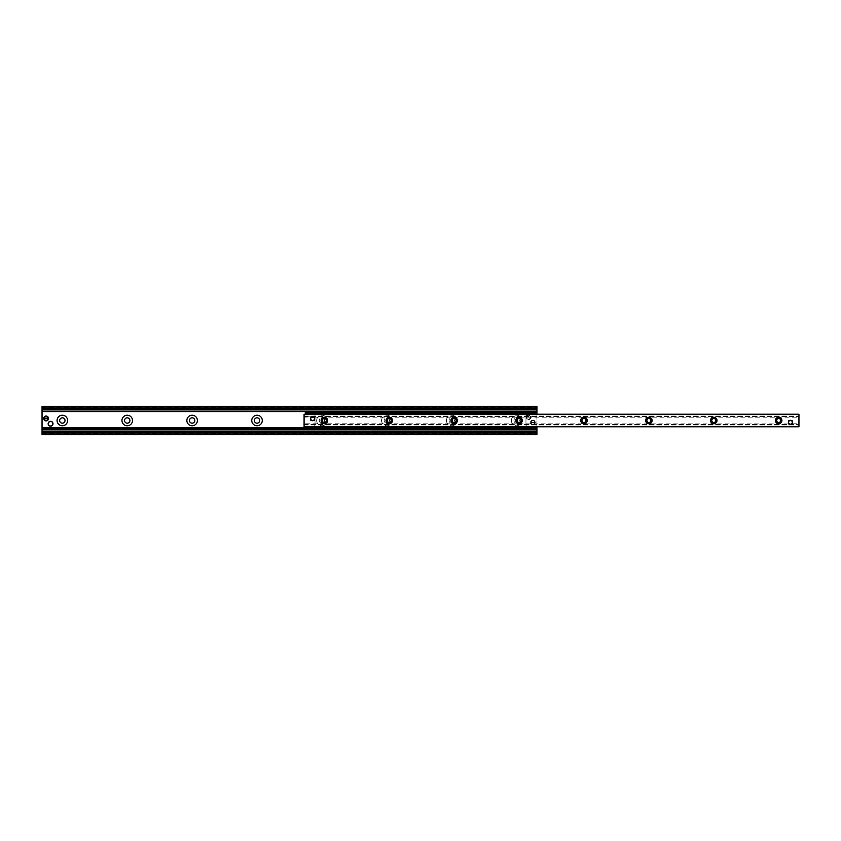 <?xml version="1.0" encoding="UTF-8"?>
<svg xmlns="http://www.w3.org/2000/svg" width="841" height="841" viewBox="0 0 841 841"><rect width="100%" height="100%" fill="white"/><g stroke="black" fill="none" stroke-linecap="round" stroke-linejoin="round"><path stroke-width="0.63" stroke-dasharray="4.21 3.15" d="M531.049 422.529A1.808 1.808 0 0 1 533.762 420.963A1.808 1.808 0 0 1 533.762 424.095A1.808 1.808 0 0 1 531.049 422.529A1.808 1.808 0 0 0 533.762 424.095A1.808 1.808 0 0 0 533.762 420.963A1.808 1.808 0 0 0 531.049 422.529M44.3 418.471A1.808 1.808 0 0 1 47.012 416.905A1.808 1.808 0 0 1 47.012 420.037A1.808 1.808 0 0 1 44.3 418.471A1.808 1.808 0 0 0 47.012 420.037A1.808 1.808 0 0 0 47.012 416.905A1.808 1.808 0 0 0 44.3 418.471A1.787 1.787 0 0 0 47.001 420.016A1.787 1.787 0 0 0 47.001 416.926A1.787 1.787 0 0 0 44.321 418.471M48.62 423.748A1.945 1.945 0 0 1 51.543 422.056A1.945 1.945 0 0 1 51.543 425.43A1.945 1.945 0 0 1 48.62 423.748A1.945 1.945 0 0 0 51.543 425.43A1.945 1.945 0 0 0 51.543 422.056A1.945 1.945 0 0 0 48.62 423.748M526.445 417.252A1.945 1.945 0 0 1 529.367 415.57A1.945 1.945 0 0 1 529.367 418.944A1.945 1.945 0 0 1 526.445 417.252A1.945 1.945 0 0 0 529.367 418.944A1.945 1.945 0 0 0 529.367 415.57A1.945 1.945 0 0 0 526.445 417.252M511.36 420.5A5.277 5.277 0 0 1 519.265 415.938A5.277 5.277 0 0 1 519.265 425.062A5.277 5.277 0 0 1 511.36 420.5M513.956 420.5A2.681 2.681 0 0 0 516.637 423.181A2.681 2.681 0 0 0 519.307 420.5A2.681 2.681 0 0 0 516.637 417.819A2.681 2.681 0 0 0 513.956 420.5M519.307 420.5A2.681 2.681 0 0 0 515.291 418.177A2.681 2.681 0 0 0 515.291 422.823A2.681 2.681 0 0 0 519.307 420.5M446.455 420.5A5.277 5.277 0 0 1 454.371 415.938A5.277 5.277 0 0 1 454.371 425.062A5.277 5.277 0 0 1 446.455 420.5M449.052 420.5A2.681 2.681 0 0 0 451.733 423.181A2.681 2.681 0 0 0 454.413 420.5A2.681 2.681 0 0 0 451.733 417.819A2.681 2.681 0 0 0 449.052 420.5M454.413 420.5A2.681 2.681 0 0 0 450.398 418.177A2.681 2.681 0 0 0 450.398 422.823A2.681 2.681 0 0 0 454.413 420.5M381.562 420.5A5.277 5.277 0 0 1 389.467 415.938A5.277 5.277 0 0 1 389.467 425.062A5.277 5.277 0 0 1 381.562 420.5M384.158 420.5A2.681 2.681 0 0 0 386.828 423.181A2.681 2.681 0 0 0 389.509 420.5A2.681 2.681 0 0 0 386.828 417.819A2.681 2.681 0 0 0 384.158 420.5M389.509 420.5A2.681 2.681 0 0 0 385.493 418.177A2.681 2.681 0 0 0 385.493 422.823A2.681 2.681 0 0 0 389.509 420.5M316.658 420.5A5.277 5.277 0 0 1 324.573 415.938A5.277 5.277 0 0 1 324.573 425.062A5.277 5.277 0 0 1 316.658 420.5M319.254 420.5A2.681 2.681 0 0 0 321.935 423.181A2.681 2.681 0 0 0 324.605 420.5A2.681 2.681 0 0 0 321.935 417.819A2.681 2.681 0 0 0 319.254 420.5M324.605 420.5A2.681 2.681 0 0 0 320.589 418.177A2.681 2.681 0 0 0 320.589 422.823A2.681 2.681 0 0 0 324.605 420.5M259.711 420.5A2.681 2.681 0 0 0 255.696 418.177A2.681 2.681 0 0 0 255.696 422.823A2.681 2.681 0 0 0 259.711 420.5M194.807 420.5A2.681 2.681 0 0 0 190.791 418.177A2.681 2.681 0 0 0 190.791 422.823A2.681 2.681 0 0 0 194.807 420.5M129.913 420.5A2.681 2.681 0 0 0 125.898 418.177A2.681 2.681 0 0 0 125.898 422.823A2.681 2.681 0 0 0 129.913 420.5M65.009 420.5A2.681 2.681 0 0 0 60.994 418.177A2.681 2.681 0 0 0 60.994 422.823A2.681 2.681 0 0 0 65.009 420.5M536.915 406.308L536.915 434.692L42.05 434.692L42.05 406.308L536.915 406.308M536.915 431.223L536.915 432.673L536.915 431.076L42.05 431.044L42.05 432.306L42.05 431.223L536.915 431.223M42.05 432.306L536.915 432.306L42.05 432.306M536.915 426.786L536.915 414.214M42.05 409.956L536.915 409.956L536.915 408.327L536.915 409.777L42.05 409.777L42.05 408.694L42.05 409.924M42.05 408.694L536.915 408.694L42.05 408.694M314.629 418.671A2.029 2.029 0 0 0 311.59 416.915A2.029 2.029 0 0 0 311.59 420.426A2.029 2.029 0 0 0 314.629 418.671A2.029 2.029 0 0 0 311.59 416.915A2.029 2.029 0 0 0 311.59 420.426A2.029 2.029 0 0 0 314.629 418.671A2.029 2.029 0 0 0 312.6 416.642A2.029 2.029 0 0 0 310.571 418.671A2.029 2.029 0 0 0 312.6 420.7A2.029 2.029 0 0 0 314.629 418.671L314.629 416.642L310.571 416.642L310.571 420.7L314.629 420.7L314.629 418.671M304.085 417.21L304.085 414.214L304.085 417.21L312.6 416.642M792.464 422.329A2.029 2.029 0 0 0 789.415 420.574A2.029 2.029 0 0 0 789.415 424.085A2.029 2.029 0 0 0 792.464 422.329A2.029 2.029 0 0 0 789.415 420.574A2.029 2.029 0 0 0 789.415 424.085A2.029 2.029 0 0 0 792.464 422.329A2.029 2.029 0 0 0 790.435 420.3A2.029 2.029 0 0 0 788.406 422.329A2.029 2.029 0 0 0 790.435 424.358A2.029 2.029 0 0 0 792.464 422.329L792.464 420.3L788.406 420.3L788.406 424.358L792.464 424.358L792.464 422.329M798.95 423.79L798.95 426.786L304.085 426.786L304.085 414.214L798.95 414.214L798.95 426.786L798.95 423.79L789.047 423.811M304.085 423.79L304.085 426.723L304.085 423.79L789.184 423.927M789.731 424.232L790.319 424.348M780.658 420.5A1.997 1.997 0 0 0 777.673 418.776A1.997 1.997 0 0 0 777.673 422.224A1.997 1.997 0 0 0 780.658 420.5M715.765 420.5A1.997 1.997 0 0 0 712.769 418.776A1.997 1.997 0 0 0 712.769 422.224A1.997 1.997 0 0 0 715.765 420.5M650.86 420.5A1.997 1.997 0 0 0 647.875 418.776A1.997 1.997 0 0 0 647.875 422.224A1.997 1.997 0 0 0 650.86 420.5M585.967 420.5A1.997 1.997 0 0 0 582.971 418.776A1.997 1.997 0 0 0 582.971 422.224A1.997 1.997 0 0 0 585.967 420.5M521.063 420.5A1.997 1.997 0 0 0 518.067 418.776A1.997 1.997 0 0 0 518.067 422.224A1.997 1.997 0 0 0 521.063 420.5M456.158 420.5A1.997 1.997 0 0 0 453.173 418.776A1.997 1.997 0 0 0 453.173 422.224A1.997 1.997 0 0 0 456.158 420.5M391.265 420.5A1.997 1.997 0 0 0 388.269 418.776A1.997 1.997 0 0 0 388.269 422.224A1.997 1.997 0 0 0 391.265 420.5M326.361 420.5A1.997 1.997 0 0 0 323.365 418.776A1.997 1.997 0 0 0 323.365 422.224A1.997 1.997 0 0 0 326.361 420.5M798.95 414.214L798.95 417.21L798.95 414.214M534.929 414.214L535.696 411.575L305.304 411.575L306.071 414.214M527.58 414.256L534.887 414.256L527.58 414.256A1.619 1.619 0 0 0 525.961 415.875A1.619 1.619 0 0 1 527.58 414.256M305.746 426.786L313.42 426.419A1.619 1.619 0 0 0 315.039 424.8L315.039 415.875A1.619 1.619 0 0 0 313.42 414.256L306.113 414.256L313.42 414.256A1.619 1.619 0 0 1 315.039 415.875L315.039 424.8A1.619 1.619 0 0 1 313.42 426.419L306.113 426.419L305.304 427.239L305.304 429.099L535.696 429.099L535.254 426.786M534.887 426.419L527.58 426.419A1.619 1.619 0 0 1 525.961 424.8L525.961 415.875L525.961 424.8A1.619 1.619 0 0 0 527.58 426.419L534.887 426.419M535.696 428.09L305.304 428.09M305.304 412.595L535.696 412.595M525.961 417.252A2.439 2.439 0 0 1 529.609 415.149A2.439 2.439 0 0 1 529.609 419.365A2.439 2.439 0 0 1 525.961 417.252A2.439 2.439 0 0 1 529.609 415.149A2.439 2.439 0 0 1 529.609 419.365A2.439 2.439 0 0 1 525.961 417.252M526.371 417.252A2.029 2.029 0 0 1 529.409 415.496A2.029 2.029 0 0 1 529.409 419.007A2.029 2.029 0 0 1 526.371 417.252A2.029 2.029 0 0 1 529.409 415.496A2.029 2.029 0 0 1 529.409 419.007A2.029 2.029 0 0 1 526.371 417.252M48.137 423.748A2.439 2.439 0 0 1 51.785 421.635A2.439 2.439 0 0 1 51.785 425.851A2.439 2.439 0 0 1 48.137 423.748M48.536 423.748A2.029 2.029 0 0 1 51.585 421.993A2.029 2.029 0 0 1 51.585 425.504A2.029 2.029 0 0 1 48.536 423.748A2.029 2.029 0 0 1 51.585 421.993A2.029 2.029 0 0 1 51.585 425.504A2.029 2.029 0 0 1 48.536 423.748M48.358 418.797L43.858 418.797M43.669 418.471A2.439 2.439 0 0 1 47.327 416.369A2.439 2.439 0 0 1 47.327 420.584A2.439 2.439 0 0 1 43.669 418.471M43.858 418.145L48.358 418.145M44.079 418.471A2.029 2.029 0 0 1 47.117 416.715A2.029 2.029 0 0 1 47.117 420.227A2.029 2.029 0 0 1 44.079 418.471A2.029 2.029 0 0 1 47.117 416.715A2.029 2.029 0 0 1 47.117 420.227A2.029 2.029 0 0 1 44.079 418.471M530.608 422.855L530.45 422.855A2.439 2.439 0 0 0 535.275 422.855L535.107 422.855A2.271 2.271 0 0 1 530.608 422.855L535.107 422.855M535.275 422.855L530.429 422.529A2.439 2.439 0 0 1 534.077 420.416A2.439 2.439 0 0 1 534.077 424.631A2.439 2.439 0 0 1 530.429 422.529L530.608 422.203A2.271 2.271 0 0 1 535.107 422.203L535.275 422.203A2.439 2.439 0 0 0 530.45 422.203L535.275 422.203L535.275 422.855M530.608 422.203L535.107 422.203M530.829 422.529A2.029 2.029 0 0 1 533.877 420.773A2.029 2.029 0 0 1 533.877 424.285A2.029 2.029 0 0 1 530.829 422.529A2.029 2.029 0 0 1 533.877 420.773A2.029 2.029 0 0 1 533.877 424.285A2.029 2.029 0 0 1 530.829 422.529M531.07 422.529A1.787 1.787 0 0 0 533.751 424.074A1.787 1.787 0 0 0 533.751 420.984A1.787 1.787 0 0 0 531.07 422.529M792.464 424.358L792.464 420.3L788.406 420.3L788.406 424.358L792.464 424.358M314.629 420.7L314.629 416.642L310.571 416.642L310.571 420.7L314.629 420.7M42.05 407.359L536.915 407.359M42.05 433.641L536.915 433.641M42.05 431.191L536.915 431.191M305.304 428.752L535.696 428.752M305.304 428.595L535.696 428.595M305.304 427.817L535.696 427.817M305.304 427.659L535.696 427.659M305.304 411.575L535.696 411.575M42.05 409.809L536.915 409.809M304.085 426.723L798.95 426.723L304.085 426.723M304.085 426.461L798.95 426.461M304.085 424.968L798.95 424.968L304.085 424.968M304.085 424.432L798.95 424.432L304.085 424.432M304.085 414.277L798.95 414.277L304.085 414.277M304.085 416.032L798.95 416.032L304.085 416.032M304.085 416.568L798.95 416.568L304.085 416.568M304.085 414.539L798.95 414.539M535.696 427.68L305.304 427.68M305.304 412.994L535.696 412.994M42.05 432.673L536.915 432.673M42.05 408.327L536.915 408.327M304.085 426.786L798.95 426.786M314.008 417.21L798.95 417.21"/><path stroke-width="1.26" d="M251.764 420.5A5.277 5.277 0 0 1 259.669 415.938A5.277 5.277 0 0 1 259.669 425.062A5.277 5.277 0 0 1 251.764 420.5M254.35 420.5A2.681 2.681 0 0 0 257.031 423.181A2.681 2.681 0 0 0 259.711 420.5A2.681 2.681 0 0 0 257.031 417.819A2.681 2.681 0 0 0 254.35 420.5M186.86 420.5A5.277 5.277 0 0 1 194.765 415.938A5.277 5.277 0 0 1 194.765 425.062A5.277 5.277 0 0 1 186.86 420.5M189.456 420.5A2.681 2.681 0 0 0 192.137 423.181A2.681 2.681 0 0 0 194.807 420.5A2.681 2.681 0 0 0 192.137 417.819A2.681 2.681 0 0 0 189.456 420.5M121.956 420.5A5.277 5.277 0 0 1 129.871 415.938A5.277 5.277 0 0 1 129.871 425.062A5.277 5.277 0 0 1 121.956 420.5M124.552 420.5A2.681 2.681 0 0 0 127.233 423.181A2.681 2.681 0 0 0 129.913 420.5A2.681 2.681 0 0 0 127.233 417.819A2.681 2.681 0 0 0 124.552 420.5M57.062 420.5A5.277 5.277 0 0 1 64.967 415.938A5.277 5.277 0 0 1 64.967 425.062A5.277 5.277 0 0 1 57.062 420.5M59.658 420.5A2.681 2.681 0 0 0 62.329 423.181A2.681 2.681 0 0 0 65.009 420.5A2.681 2.681 0 0 0 62.329 417.819A2.681 2.681 0 0 0 59.658 420.5M42.05 431.223L42.05 434.692L536.915 434.692L536.915 431.223M536.915 414.214L536.915 406.308L42.05 406.308L42.05 431.076L536.915 431.044L536.915 426.786M42.05 409.777L536.915 409.777M314.629 418.671A2.029 2.029 0 0 1 312.6 420.7A2.029 2.029 0 0 1 310.571 418.671A2.029 2.029 0 0 1 312.6 416.642A2.029 2.029 0 0 1 314.629 418.671M312.6 416.642L314.008 417.21L311.191 417.21M792.464 422.329A2.029 2.029 0 0 1 790.435 424.358A2.029 2.029 0 0 1 788.406 422.329A2.029 2.029 0 0 1 790.435 420.3A2.029 2.029 0 0 1 792.464 422.329M790.319 424.348L791.844 423.79M775.423 420.5A3.248 3.248 0 0 1 780.29 417.693A3.248 3.248 0 0 1 780.29 423.307A3.248 3.248 0 0 1 775.423 420.5M776.674 420.5A1.997 1.997 0 0 0 778.671 422.497A1.997 1.997 0 0 0 780.658 420.5A1.997 1.997 0 0 0 778.671 418.503A1.997 1.997 0 0 0 776.674 420.5M710.519 420.5A3.248 3.248 0 0 1 715.386 417.693A3.248 3.248 0 0 1 715.386 423.307A3.248 3.248 0 0 1 710.519 420.5M711.77 420.5A1.997 1.997 0 0 0 713.767 422.497A1.997 1.997 0 0 0 715.765 420.5A1.997 1.997 0 0 0 713.767 418.503A1.997 1.997 0 0 0 711.77 420.5M645.625 420.5A3.248 3.248 0 0 1 650.492 417.693A3.248 3.248 0 0 1 650.492 423.307A3.248 3.248 0 0 1 645.625 420.5M646.876 420.5A1.997 1.997 0 0 0 648.863 422.497A1.997 1.997 0 0 0 650.86 420.5A1.997 1.997 0 0 0 648.863 418.503A1.997 1.997 0 0 0 646.876 420.5M580.721 420.5A3.248 3.248 0 0 1 585.588 417.693A3.248 3.248 0 0 1 585.588 423.307A3.248 3.248 0 0 1 580.721 420.5M581.972 420.5A1.997 1.997 0 0 0 583.969 422.497A1.997 1.997 0 0 0 585.967 420.5A1.997 1.997 0 0 0 583.969 418.503A1.997 1.997 0 0 0 581.972 420.5M515.827 420.5A3.248 3.248 0 0 1 520.695 417.693A3.248 3.248 0 0 1 520.695 423.307A3.248 3.248 0 0 1 515.827 420.5M517.068 420.5A1.997 1.997 0 0 0 519.065 422.497A1.997 1.997 0 0 0 521.063 420.5A1.997 1.997 0 0 0 519.065 418.503A1.997 1.997 0 0 0 517.068 420.5M450.923 420.5A3.248 3.248 0 0 1 455.79 417.693A3.248 3.248 0 0 1 455.79 423.307A3.248 3.248 0 0 1 450.923 420.5M452.174 420.5A1.997 1.997 0 0 0 454.172 422.497A1.997 1.997 0 0 0 456.158 420.5A1.997 1.997 0 0 0 454.172 418.503A1.997 1.997 0 0 0 452.174 420.5M386.019 420.5A3.248 3.248 0 0 1 390.886 417.693A3.248 3.248 0 0 1 390.886 423.307A3.248 3.248 0 0 1 386.019 420.5M387.27 420.5A1.997 1.997 0 0 0 389.267 422.497A1.997 1.997 0 0 0 391.265 420.5A1.997 1.997 0 0 0 389.267 418.503A1.997 1.997 0 0 0 387.27 420.5M321.125 420.5A3.248 3.248 0 0 1 325.993 417.693A3.248 3.248 0 0 1 325.993 423.307A3.248 3.248 0 0 1 321.125 420.5M322.376 420.5A1.997 1.997 0 0 0 324.363 422.497A1.997 1.997 0 0 0 326.361 420.5A1.997 1.997 0 0 0 324.363 418.503A1.997 1.997 0 0 0 322.376 420.5M304.085 414.214L304.085 426.786L798.95 426.786L798.95 414.214L304.085 414.214L798.95 414.214M535.696 412.595L535.696 411.575L534.729 411.575L534.729 412.595L535.696 412.595L534.929 414.214M306.071 414.214L305.304 412.595L306.271 412.595L306.271 411.575L305.304 411.575L305.304 412.595M305.304 428.09L305.304 429.099L306.271 429.099L306.271 428.09L305.304 428.09L305.746 426.786M535.254 426.786L535.696 428.09L534.729 428.09L534.729 429.099L535.696 429.099L535.696 428.09M306.271 428.09L534.729 428.09M534.729 412.595L306.271 412.595M534.729 411.575L306.271 411.575M306.271 429.099L534.729 429.099M48.137 423.748A2.439 2.439 0 0 1 51.785 421.635A2.439 2.439 0 0 1 51.785 425.851A2.439 2.439 0 0 1 48.137 423.748M43.858 418.797L43.69 418.797A2.439 2.439 0 0 0 48.515 418.797L48.358 418.797A2.271 2.271 0 0 1 43.858 418.797L43.858 418.145A2.271 2.271 0 0 1 48.358 418.145L48.515 418.145A2.439 2.439 0 0 0 43.69 418.145L48.515 418.145L48.515 418.797L43.858 418.797M792.296 422.329A1.861 1.861 0 0 1 789.499 423.938A1.861 1.861 0 0 1 789.499 420.71A1.861 1.861 0 0 1 792.296 422.329M314.471 418.671A1.861 1.861 0 0 1 311.675 420.29A1.861 1.861 0 0 1 311.675 417.062A1.861 1.861 0 0 1 314.471 418.671M42.05 433.073L536.915 433.073M42.05 431.896L536.915 431.896M42.05 429.425L536.915 429.425M42.05 428.752L305.304 428.752M535.696 428.752L536.915 428.752M42.05 428.595L305.304 428.595M535.696 428.595L536.915 428.595M42.05 427.817L305.304 427.817M535.696 427.817L536.915 427.817M42.05 427.659L305.304 427.659M535.696 427.659L536.915 427.659M42.05 411.575L305.304 411.575M535.696 411.575L536.915 411.575M42.05 409.104L536.915 409.104M42.05 407.927L536.915 407.927M304.085 426.461L798.95 426.461M304.085 414.539L798.95 414.539M535.696 412.994L305.304 412.994M305.304 427.68L535.696 427.68M42.05 431.076L536.915 431.076M42.05 409.924L536.915 409.924"/></g></svg>

